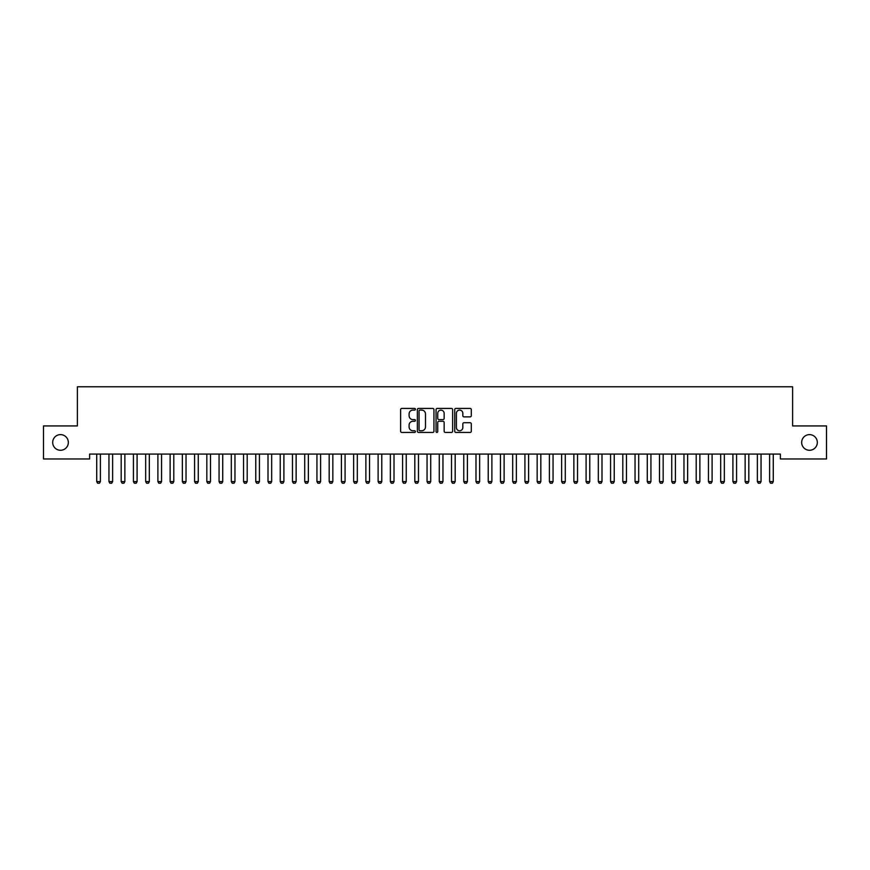 <?xml version="1.0" encoding="UTF-8"?>
<svg xmlns="http://www.w3.org/2000/svg" width="870" height="870" viewBox="0 0 870 870"><rect width="100%" height="100%" fill="white"/><g stroke="black" fill="none" stroke-linecap="round" stroke-linejoin="round"><path stroke-width="1.3" d="M415.425 409.259A0.837 0.837 0 0 0 414.588 408.421L401.82 408.421A1.196 1.196 0 0 0 400.624 409.618L400.624 431.237A1.196 1.196 0 0 0 401.82 432.433L414.588 432.433A0.837 0.837 0 0 0 415.425 431.596A0.837 0.837 0 0 0 414.588 430.759L412.935 430.759A3.839 3.839 0 0 1 409.096 426.909L409.096 425.115A3.839 3.839 0 0 1 412.935 421.265L414.588 421.265A0.837 0.837 0 0 0 415.425 420.428A0.837 0.837 0 0 0 414.588 419.59L412.935 419.59A3.839 3.839 0 0 1 409.096 415.74L409.096 413.946A3.839 3.839 0 0 1 412.935 410.096L414.588 410.096A0.837 0.837 0 0 0 415.425 409.259M801.661 442.449A7.83 7.83 0 0 0 809.491 450.279A7.83 7.83 0 0 0 817.321 442.449A7.83 7.83 0 0 0 809.491 434.619A7.83 7.83 0 0 0 801.661 442.449M52.678 442.449A7.83 7.83 0 0 0 60.508 450.279A7.83 7.83 0 0 0 68.338 442.449A7.83 7.83 0 0 0 60.508 434.619A7.83 7.83 0 0 0 52.678 442.449M470.094 416.882A1.196 1.196 0 0 0 471.301 415.686L471.301 409.618A1.196 1.196 0 0 0 470.094 408.421L455.923 408.421A1.196 1.196 0 0 0 454.727 409.618L454.727 431.237A1.196 1.196 0 0 0 455.923 432.433L470.094 432.433A1.196 1.196 0 0 0 471.301 431.237L471.301 423.907A1.196 1.196 0 0 0 470.094 422.711L464.036 422.711A1.196 1.196 0 0 0 462.829 423.907L462.829 427.54A3.208 3.208 0 0 1 459.621 430.759A3.208 3.208 0 0 1 456.402 427.54L456.402 413.315A3.208 3.208 0 0 1 459.621 410.096A3.208 3.208 0 0 1 462.829 413.315L462.829 415.686A1.196 1.196 0 0 0 464.036 416.882L470.094 416.882M780.379 454.075L89.621 454.075L89.621 458.969L43.5 458.969L43.5 425.93L77.386 425.93L77.386 386.78L792.613 386.78L792.613 425.93L826.5 425.93L826.5 458.969L780.379 458.969L780.379 454.075M433.945 409.618A1.196 1.196 0 0 0 432.749 408.421L418.579 408.421A1.196 1.196 0 0 0 417.372 409.618L417.372 431.237A1.196 1.196 0 0 0 418.579 432.433L432.749 432.433A1.196 1.196 0 0 0 433.945 431.237L433.945 409.618M437.251 408.421L451.421 408.421A1.196 1.196 0 0 1 452.628 409.618L452.628 431.237A1.196 1.196 0 0 1 451.421 432.433L445.353 432.433A1.196 1.196 0 0 1 444.157 431.237L444.157 422.472A1.196 1.196 0 0 0 442.96 421.265L438.937 421.265A1.196 1.196 0 0 0 437.73 422.472L437.73 431.596A0.837 0.837 0 0 1 436.892 432.433A0.837 0.837 0 0 1 436.055 431.596L436.055 409.618A1.196 1.196 0 0 1 437.251 408.421M419.895 410.096A0.837 0.837 0 0 0 419.057 410.944L419.057 429.91A0.837 0.837 0 0 0 419.895 430.759L421.645 430.759A3.839 3.839 0 0 0 425.484 426.909L425.484 413.946A3.839 3.839 0 0 0 421.645 410.096L419.895 410.096M444.157 413.37A3.208 3.208 0 0 0 440.949 410.161A3.208 3.208 0 0 0 437.73 413.37L437.73 418.383A1.196 1.196 0 0 0 438.937 419.59L442.96 419.59A1.196 1.196 0 0 0 444.157 418.383L444.157 413.37M100.387 454.705A1.229 1.229 0 0 1 100.452 454.336A1.229 1.229 0 0 0 100.387 454.705L100.387 481.621L96.722 481.621L96.722 454.705A1.229 1.229 0 0 0 96.657 454.336A1.229 1.229 0 0 1 96.722 454.705M100.387 481.621L99.474 483.22L97.636 483.22L96.722 481.621M108.891 454.336A1.229 1.229 0 0 1 108.957 454.705A1.229 1.229 0 0 0 108.891 454.336L108.815 454.075M121.126 454.336A1.229 1.229 0 0 1 121.191 454.705A1.229 1.229 0 0 0 121.126 454.336L121.05 454.075M112.763 454.075L112.687 454.336A1.229 1.229 0 0 0 112.621 454.705L112.621 481.621L111.708 483.22L109.87 483.22L108.957 481.621L108.957 454.705M108.957 481.621L112.621 481.621M124.997 454.075L124.921 454.336A1.229 1.229 0 0 0 124.856 454.705L124.856 481.621L123.942 483.22L122.104 483.22L121.191 481.621L121.191 454.705M121.191 481.621L124.856 481.621M133.36 454.336A1.229 1.229 0 0 1 133.425 454.705A1.229 1.229 0 0 0 133.36 454.336L133.284 454.075M145.594 454.336A1.229 1.229 0 0 1 145.66 454.705A1.229 1.229 0 0 0 145.594 454.336L145.518 454.075M137.232 454.075L137.155 454.336A1.229 1.229 0 0 0 137.09 454.705L137.09 481.621L136.177 483.22L134.339 483.22L133.425 481.621L133.425 454.705M133.425 481.621L137.09 481.621M149.466 454.075L149.39 454.336A1.229 1.229 0 0 0 149.325 454.705L149.325 481.621L148.411 483.22L146.573 483.22L145.66 481.621L145.66 454.705M145.66 481.621L149.325 481.621M157.829 454.336A1.229 1.229 0 0 1 157.894 454.705A1.229 1.229 0 0 0 157.829 454.336L157.753 454.075M161.7 454.075L161.624 454.336A1.229 1.229 0 0 0 161.559 454.705L161.559 481.621L160.645 483.22L158.808 483.22L157.894 481.621L157.894 454.705M157.894 481.621L161.559 481.621M170.063 454.336A1.229 1.229 0 0 1 170.128 454.705A1.229 1.229 0 0 0 170.063 454.336L169.987 454.075M173.935 454.075L173.859 454.336A1.229 1.229 0 0 0 173.793 454.705L173.793 481.621L172.88 483.22L171.042 483.22L170.128 481.621L170.128 454.705M170.128 481.621L173.793 481.621M182.298 454.336A1.229 1.229 0 0 1 182.363 454.705A1.229 1.229 0 0 0 182.298 454.336L182.221 454.075M198.262 454.705A1.229 1.229 0 0 1 198.327 454.336A1.229 1.229 0 0 0 198.262 454.705L198.262 481.621L194.597 481.621L194.597 454.705A1.229 1.229 0 0 0 194.532 454.336A1.229 1.229 0 0 1 194.597 454.705M206.766 454.336A1.229 1.229 0 0 1 206.832 454.705A1.229 1.229 0 0 0 206.766 454.336L206.69 454.075M219.001 454.336A1.229 1.229 0 0 1 219.066 454.705A1.229 1.229 0 0 0 219.001 454.336L218.925 454.075M231.235 454.336A1.229 1.229 0 0 1 231.3 454.705A1.229 1.229 0 0 0 231.235 454.336L231.159 454.075M243.469 454.336A1.229 1.229 0 0 1 243.535 454.705A1.229 1.229 0 0 0 243.469 454.336L243.393 454.075M255.704 454.336A1.229 1.229 0 0 1 255.769 454.705A1.229 1.229 0 0 0 255.704 454.336L255.628 454.075M267.938 454.336A1.229 1.229 0 0 1 268.003 454.705A1.229 1.229 0 0 0 267.938 454.336L267.862 454.075M280.173 454.336A1.229 1.229 0 0 1 280.238 454.705A1.229 1.229 0 0 0 280.173 454.336L280.096 454.075M292.407 454.336A1.229 1.229 0 0 1 292.472 454.705A1.229 1.229 0 0 0 292.407 454.336L292.331 454.075M304.641 454.336A1.229 1.229 0 0 1 304.707 454.705A1.229 1.229 0 0 0 304.641 454.336L304.565 454.075M316.876 454.336A1.229 1.229 0 0 1 316.941 454.705A1.229 1.229 0 0 0 316.876 454.336L316.8 454.075M329.11 454.336A1.229 1.229 0 0 1 329.175 454.705A1.229 1.229 0 0 0 329.11 454.336L329.034 454.075M341.344 454.336A1.229 1.229 0 0 1 341.41 454.705A1.229 1.229 0 0 0 341.344 454.336L341.268 454.075M353.579 454.336A1.229 1.229 0 0 1 353.644 454.705A1.229 1.229 0 0 0 353.579 454.336L353.503 454.075M365.813 454.336A1.229 1.229 0 0 1 365.878 454.705A1.229 1.229 0 0 0 365.813 454.336L365.737 454.075M378.048 454.336A1.229 1.229 0 0 1 378.113 454.705A1.229 1.229 0 0 0 378.048 454.336L377.971 454.075M390.282 454.336A1.229 1.229 0 0 1 390.347 454.705A1.229 1.229 0 0 0 390.282 454.336L390.206 454.075M402.516 454.336A1.229 1.229 0 0 1 402.582 454.705A1.229 1.229 0 0 0 402.516 454.336L402.44 454.075M414.751 454.336A1.229 1.229 0 0 1 414.816 454.705A1.229 1.229 0 0 0 414.751 454.336L414.675 454.075M426.985 454.336A1.229 1.229 0 0 1 427.05 454.705A1.229 1.229 0 0 0 426.985 454.336L426.909 454.075M439.219 454.336A1.229 1.229 0 0 1 439.285 454.705A1.229 1.229 0 0 0 439.219 454.336L439.143 454.075M451.454 454.336A1.229 1.229 0 0 1 451.519 454.705A1.229 1.229 0 0 0 451.454 454.336L451.378 454.075M463.688 454.336A1.229 1.229 0 0 1 463.753 454.705A1.229 1.229 0 0 0 463.688 454.336L463.612 454.075M475.923 454.336A1.229 1.229 0 0 1 475.988 454.705A1.229 1.229 0 0 0 475.923 454.336L475.846 454.075M488.157 454.336A1.229 1.229 0 0 1 488.222 454.705A1.229 1.229 0 0 0 488.157 454.336L488.081 454.075M500.391 454.336A1.229 1.229 0 0 1 500.457 454.705A1.229 1.229 0 0 0 500.391 454.336L500.315 454.075M512.626 454.336A1.229 1.229 0 0 1 512.691 454.705A1.229 1.229 0 0 0 512.626 454.336L512.55 454.075M524.86 454.336A1.229 1.229 0 0 1 524.925 454.705A1.229 1.229 0 0 0 524.86 454.336L524.784 454.075M537.094 454.336A1.229 1.229 0 0 1 537.16 454.705A1.229 1.229 0 0 0 537.094 454.336L537.018 454.075M549.329 454.336A1.229 1.229 0 0 1 549.394 454.705A1.229 1.229 0 0 0 549.329 454.336L549.253 454.075M561.563 454.336A1.229 1.229 0 0 1 561.629 454.705A1.229 1.229 0 0 0 561.563 454.336L561.487 454.075M577.528 454.705A1.229 1.229 0 0 1 577.593 454.336A1.229 1.229 0 0 0 577.528 454.705L577.528 481.621L573.863 481.621L573.863 454.705A1.229 1.229 0 0 0 573.798 454.336A1.229 1.229 0 0 1 573.863 454.705M586.032 454.336A1.229 1.229 0 0 1 586.097 454.705A1.229 1.229 0 0 0 586.032 454.336L585.956 454.075M598.266 454.336A1.229 1.229 0 0 1 598.332 454.705A1.229 1.229 0 0 0 598.266 454.336L598.19 454.075M610.501 454.336A1.229 1.229 0 0 1 610.566 454.705A1.229 1.229 0 0 0 610.501 454.336L610.425 454.075M622.735 454.336A1.229 1.229 0 0 1 622.8 454.705A1.229 1.229 0 0 0 622.735 454.336L622.659 454.075M186.169 454.075L186.093 454.336A1.229 1.229 0 0 0 186.028 454.705L186.028 481.621L185.114 483.22L183.276 483.22L182.363 481.621L182.363 454.705M182.363 481.621L186.028 481.621M198.262 481.621L197.349 483.22L195.511 483.22L194.597 481.621M210.638 454.075L210.562 454.336A1.229 1.229 0 0 0 210.496 454.705L210.496 481.621L209.583 483.22L207.745 483.22L206.832 481.621L206.832 454.705M206.832 481.621L210.496 481.621M222.872 454.075L222.796 454.336A1.229 1.229 0 0 0 222.731 454.705L222.731 481.621L221.817 483.22L219.979 483.22L219.066 481.621L219.066 454.705M219.066 481.621L222.731 481.621M235.107 454.075L235.03 454.336A1.229 1.229 0 0 0 234.965 454.705L234.965 481.621L234.052 483.22L232.214 483.22L231.3 481.621L231.3 454.705M231.3 481.621L234.965 481.621M247.341 454.075L247.265 454.336A1.229 1.229 0 0 0 247.2 454.705L247.2 481.621L246.286 483.22L244.448 483.22L243.535 481.621L243.535 454.705M243.535 481.621L247.2 481.621M259.575 454.075L259.499 454.336A1.229 1.229 0 0 0 259.434 454.705L259.434 481.621L258.52 483.22L256.683 483.22L255.769 481.621L255.769 454.705M255.769 481.621L259.434 481.621M271.81 454.075L271.734 454.336A1.229 1.229 0 0 0 271.668 454.705L271.668 481.621L270.755 483.22L268.917 483.22L268.003 481.621L268.003 454.705M268.003 481.621L271.668 481.621M284.044 454.075L283.968 454.336A1.229 1.229 0 0 0 283.903 454.705L283.903 481.621L282.989 483.22L281.151 483.22L280.238 481.621L280.238 454.705M280.238 481.621L283.903 481.621M296.278 454.075L296.202 454.336A1.229 1.229 0 0 0 296.137 454.705L296.137 481.621L295.224 483.22L293.386 483.22L292.472 481.621L292.472 454.705M292.472 481.621L296.137 481.621M308.513 454.075L308.437 454.336A1.229 1.229 0 0 0 308.371 454.705L308.371 481.621L307.458 483.22L305.62 483.22L304.707 481.621L304.707 454.705M304.707 481.621L308.371 481.621M320.747 454.075L320.671 454.336A1.229 1.229 0 0 0 320.606 454.705L320.606 481.621L319.692 483.22L317.854 483.22L316.941 481.621L316.941 454.705M316.941 481.621L320.606 481.621M332.982 454.075L332.905 454.336A1.229 1.229 0 0 0 332.84 454.705L332.84 481.621L331.927 483.22L330.089 483.22L329.175 481.621L329.175 454.705M329.175 481.621L332.84 481.621M345.216 454.075L345.14 454.336A1.229 1.229 0 0 0 345.075 454.705L345.075 481.621L344.161 483.22L342.323 483.22L341.41 481.621L341.41 454.705M341.41 481.621L345.075 481.621M357.45 454.075L357.374 454.336A1.229 1.229 0 0 0 357.309 454.705L357.309 481.621L356.396 483.22L354.558 483.22L353.644 481.621L353.644 454.705M353.644 481.621L357.309 481.621M369.685 454.075L369.609 454.336A1.229 1.229 0 0 0 369.543 454.705L369.543 481.621L368.63 483.22L366.792 483.22L365.878 481.621L365.878 454.705M365.878 481.621L369.543 481.621M381.919 454.075L381.843 454.336A1.229 1.229 0 0 0 381.778 454.705L381.778 481.621L380.864 483.22L379.026 483.22L378.113 481.621L378.113 454.705M378.113 481.621L381.778 481.621M394.153 454.075L394.077 454.336A1.229 1.229 0 0 0 394.012 454.705L394.012 481.621L393.099 483.22L391.261 483.22L390.347 481.621L390.347 454.705M390.347 481.621L394.012 481.621M406.388 454.075L406.312 454.336A1.229 1.229 0 0 0 406.246 454.705L406.246 481.621L405.333 483.22L403.495 483.22L402.582 481.621L402.582 454.705M402.582 481.621L406.246 481.621M418.622 454.075L418.546 454.336A1.229 1.229 0 0 0 418.481 454.705L418.481 481.621L417.567 483.22L415.729 483.22L414.816 481.621L414.816 454.705M414.816 481.621L418.481 481.621M430.857 454.075L430.78 454.336A1.229 1.229 0 0 0 430.715 454.705L430.715 481.621L429.802 483.22L427.964 483.22L427.05 481.621L427.05 454.705M427.05 481.621L430.715 481.621M443.091 454.075L443.015 454.336A1.229 1.229 0 0 0 442.95 454.705L442.95 481.621L442.036 483.22L440.198 483.22L439.285 481.621L439.285 454.705M439.285 481.621L442.95 481.621M455.325 454.075L455.249 454.336A1.229 1.229 0 0 0 455.184 454.705L455.184 481.621L454.27 483.22L452.433 483.22L451.519 481.621L451.519 454.705M451.519 481.621L455.184 481.621M467.56 454.075L467.484 454.336A1.229 1.229 0 0 0 467.418 454.705L467.418 481.621L466.505 483.22L464.667 483.22L463.753 481.621L463.753 454.705M463.753 481.621L467.418 481.621M479.794 454.075L479.718 454.336A1.229 1.229 0 0 0 479.653 454.705L479.653 481.621L478.739 483.22L476.901 483.22L475.988 481.621L475.988 454.705M475.988 481.621L479.653 481.621M492.028 454.075L491.952 454.336A1.229 1.229 0 0 0 491.887 454.705L491.887 481.621L490.974 483.22L489.136 483.22L488.222 481.621L488.222 454.705M488.222 481.621L491.887 481.621M504.263 454.075L504.187 454.336A1.229 1.229 0 0 0 504.121 454.705L504.121 481.621L503.208 483.22L501.37 483.22L500.457 481.621L500.457 454.705M500.457 481.621L504.121 481.621M516.497 454.075L516.421 454.336A1.229 1.229 0 0 0 516.356 454.705L516.356 481.621L515.442 483.22L513.604 483.22L512.691 481.621L512.691 454.705M512.691 481.621L516.356 481.621M528.732 454.075L528.655 454.336A1.229 1.229 0 0 0 528.59 454.705L528.59 481.621L527.677 483.22L525.839 483.22L524.925 481.621L524.925 454.705M524.925 481.621L528.59 481.621M540.966 454.075L540.89 454.336A1.229 1.229 0 0 0 540.825 454.705L540.825 481.621L539.911 483.22L538.073 483.22L537.16 481.621L537.16 454.705M537.16 481.621L540.825 481.621M553.2 454.075L553.124 454.336A1.229 1.229 0 0 0 553.059 454.705L553.059 481.621L552.145 483.22L550.308 483.22L549.394 481.621L549.394 454.705M549.394 481.621L553.059 481.621M565.435 454.075L565.359 454.336A1.229 1.229 0 0 0 565.293 454.705L565.293 481.621L564.38 483.22L562.542 483.22L561.629 481.621L561.629 454.705M561.629 481.621L565.293 481.621M577.528 481.621L576.614 483.22L574.776 483.22L573.863 481.621M589.904 454.075L589.827 454.336A1.229 1.229 0 0 0 589.762 454.705L589.762 481.621L588.849 483.22L587.011 483.22L586.097 481.621L586.097 454.705M586.097 481.621L589.762 481.621M602.138 454.075L602.062 454.336A1.229 1.229 0 0 0 601.996 454.705L601.996 481.621L601.083 483.22L599.245 483.22L598.332 481.621L598.332 454.705M598.332 481.621L601.996 481.621M614.372 454.075L614.296 454.336A1.229 1.229 0 0 0 614.231 454.705L614.231 481.621L613.317 483.22L611.479 483.22L610.566 481.621L610.566 454.705M610.566 481.621L614.231 481.621M626.607 454.075L626.53 454.336A1.229 1.229 0 0 0 626.465 454.705L626.465 481.621L625.552 483.22L623.714 483.22L622.8 481.621L622.8 454.705M622.8 481.621L626.465 481.621M634.969 454.336A1.229 1.229 0 0 1 635.035 454.705A1.229 1.229 0 0 0 634.969 454.336L634.893 454.075M638.841 454.075L638.765 454.336A1.229 1.229 0 0 0 638.7 454.705L638.7 481.621L637.786 483.22L635.948 483.22L635.035 481.621L635.035 454.705M635.035 481.621L638.7 481.621M647.204 454.336A1.229 1.229 0 0 1 647.269 454.705A1.229 1.229 0 0 0 647.204 454.336L647.128 454.075M651.075 454.075L650.999 454.336A1.229 1.229 0 0 0 650.934 454.705L650.934 481.621L650.02 483.22L648.183 483.22L647.269 481.621L647.269 454.705M647.269 481.621L650.934 481.621M663.168 454.705A1.229 1.229 0 0 1 663.234 454.336A1.229 1.229 0 0 0 663.168 454.705L663.168 481.621L659.504 481.621L659.504 454.705A1.229 1.229 0 0 0 659.438 454.336A1.229 1.229 0 0 1 659.504 454.705M663.168 481.621L662.255 483.22L660.417 483.22L659.504 481.621M671.673 454.336A1.229 1.229 0 0 1 671.738 454.705A1.229 1.229 0 0 0 671.673 454.336L671.596 454.075M675.544 454.075L675.468 454.336A1.229 1.229 0 0 0 675.403 454.705L675.403 481.621L674.489 483.22L672.651 483.22L671.738 481.621L671.738 454.705M671.738 481.621L675.403 481.621M683.907 454.336A1.229 1.229 0 0 1 683.972 454.705A1.229 1.229 0 0 0 683.907 454.336L683.831 454.075M687.779 454.075L687.702 454.336A1.229 1.229 0 0 0 687.637 454.705L687.637 481.621L686.724 483.22L684.886 483.22L683.972 481.621L683.972 454.705M683.972 481.621L687.637 481.621M696.141 454.336A1.229 1.229 0 0 1 696.207 454.705A1.229 1.229 0 0 0 696.141 454.336L696.065 454.075M700.013 454.075L699.937 454.336A1.229 1.229 0 0 0 699.871 454.705L699.871 481.621L698.958 483.22L697.12 483.22L696.207 481.621L696.207 454.705M696.207 481.621L699.871 481.621M708.376 454.336A1.229 1.229 0 0 1 708.441 454.705A1.229 1.229 0 0 0 708.376 454.336L708.3 454.075M712.247 454.075L712.171 454.336A1.229 1.229 0 0 0 712.106 454.705L712.106 481.621L711.192 483.22L709.354 483.22L708.441 481.621L708.441 454.705M708.441 481.621L712.106 481.621M720.61 454.336A1.229 1.229 0 0 1 720.675 454.705A1.229 1.229 0 0 0 720.61 454.336L720.534 454.075M724.482 454.075L724.405 454.336A1.229 1.229 0 0 0 724.34 454.705L724.34 481.621L723.427 483.22L721.589 483.22L720.675 481.621L720.675 454.705M720.675 481.621L724.34 481.621M732.844 454.336A1.229 1.229 0 0 1 732.91 454.705A1.229 1.229 0 0 0 732.844 454.336L732.768 454.075M736.716 454.075L736.64 454.336A1.229 1.229 0 0 0 736.575 454.705L736.575 481.621L735.661 483.22L733.823 483.22L732.91 481.621L732.91 454.705M732.91 481.621L736.575 481.621M745.079 454.336A1.229 1.229 0 0 1 745.144 454.705A1.229 1.229 0 0 0 745.079 454.336L745.003 454.075M748.95 454.075L748.874 454.336A1.229 1.229 0 0 0 748.809 454.705L748.809 481.621L747.895 483.22L746.058 483.22L745.144 481.621L745.144 454.705M745.144 481.621L748.809 481.621M757.313 454.336A1.229 1.229 0 0 1 757.379 454.705A1.229 1.229 0 0 0 757.313 454.336L757.237 454.075M761.185 454.075L761.109 454.336A1.229 1.229 0 0 0 761.043 454.705L761.043 481.621L760.13 483.22L758.292 483.22L757.379 481.621L757.379 454.705M757.379 481.621L761.043 481.621M769.548 454.336A1.229 1.229 0 0 1 769.613 454.705A1.229 1.229 0 0 0 769.548 454.336L769.471 454.075M773.419 454.075L773.343 454.336A1.229 1.229 0 0 0 773.278 454.705L773.278 481.621L772.364 483.22L770.526 483.22L769.613 481.621L769.613 454.705M769.613 481.621L773.278 481.621"/></g></svg>
